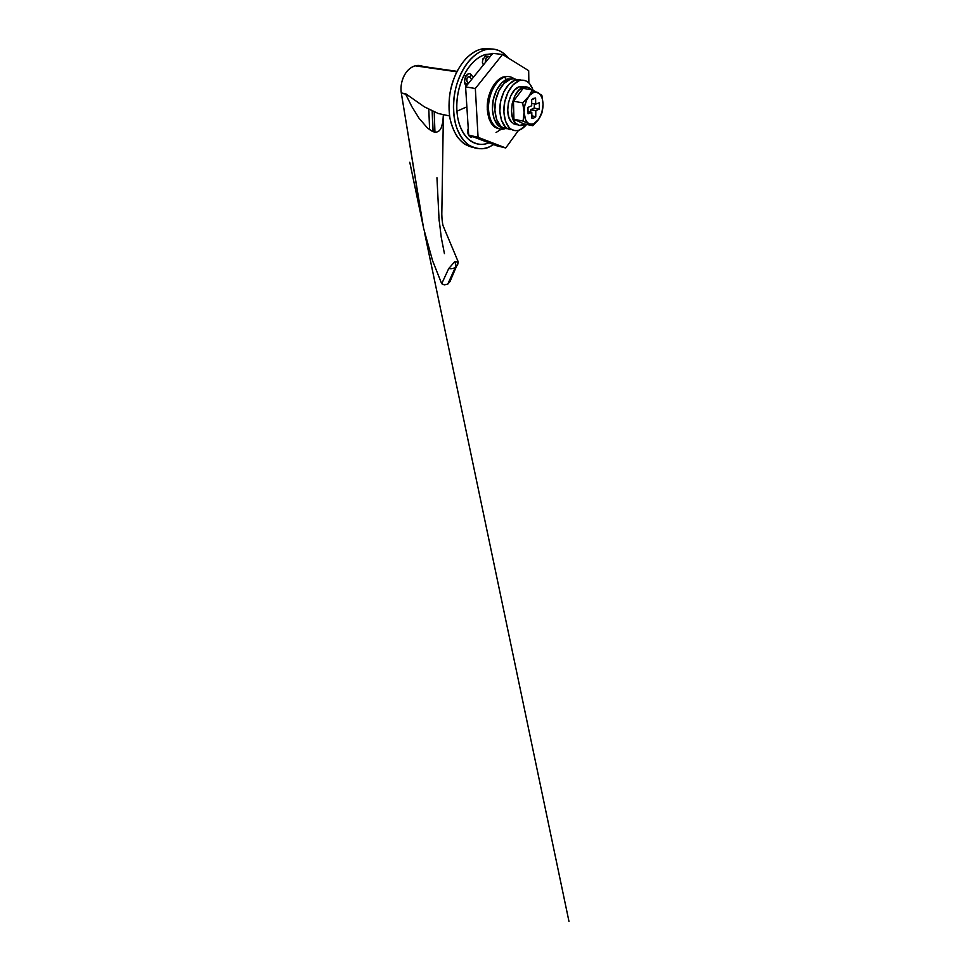 <?xml version="1.0" encoding="UTF-8"?>
<svg xmlns="http://www.w3.org/2000/svg" width="970" height="970" viewBox="0 0 970 970"><rect width="100%" height="100%" fill="white"/><g stroke="black" fill="none" stroke-linecap="round" stroke-linejoin="round"><path stroke-width="1.45" d="M471.578 79.528L470.171 77.442L471.153 74.666L473.324 77.37L471.153 74.666C470.438 73.72 469.516 73.429 468.401 73.781L465.636 76.581L464.23 74.799C470.135 63.741 477.288 56.963 485.679 54.465L485.606 56.017L482.672 59.703L482.405 62.432L483.448 64.869M488.201 56.272L485.606 56.017L485.679 54.465C481.653 55.569 477.761 57.873 474.015 61.389C470.268 64.917 467.007 69.391 464.23 74.799C461.465 80.219 459.44 86.112 458.167 92.465C456.906 98.831 456.494 105.075 456.931 111.198C457.379 117.322 458.604 122.802 460.617 127.64C462.629 132.466 465.212 136.297 468.352 139.134C471.505 141.947 474.936 143.633 478.659 144.166C482.09 144.663 485.533 144.215 488.977 142.82C481.872 145.827 474.863 144.469 467.952 138.758C461.441 131.896 457.767 122.717 456.931 111.198L466.873 106.846L456.931 111.198C456.179 98.37 458.616 86.233 464.23 74.799L465.636 76.581L464.509 81.431L466.267 86.075M468.255 128.428L467.807 132.708L469.407 136.346C470.28 137.134 471.226 137.279 472.244 136.794L472.62 136.576C469.553 138.892 466.449 133.242 468.255 128.44M504.545 77.115C506.873 76.169 509.553 76.363 512.572 77.709L514.452 78.97C510.741 76.46 507.431 75.842 504.545 77.115L506.352 79.564L504.545 77.115C499.623 77.879 488.771 88.998 488.419 108.058C489.013 126.876 500.229 131.156 505.261 128.513C502.799 129.568 499.938 129.289 496.676 127.676C490.674 124.96 486.067 110.447 489.814 96.939C493.487 83.784 500.508 78.315 504.545 77.115L503.321 76.933L504.545 77.115M486.976 56.139L489.886 56.66M485.461 49.725C489.704 48.355 494.494 48.779 499.829 50.998C502.848 52.392 505.746 54.781 508.522 58.164C505.552 54.417 502.096 51.786 498.131 50.27C494.13 48.742 489.899 48.573 485.461 49.725L480.756 49.24L485.461 49.725C481.011 50.913 476.707 53.435 472.548 57.291C468.401 61.171 464.775 66.105 461.696 72.095C458.628 78.097 456.385 84.62 454.978 91.665C453.584 98.71 453.135 105.621 453.645 112.399C454.154 119.164 455.536 125.203 457.779 130.526C460.022 135.836 462.884 140.032 466.376 143.111C469.856 146.179 473.651 147.986 477.749 148.543C481.835 149.077 485.921 148.422 490.008 146.555C484.612 149.744 477.858 149.441 469.747 145.633C464.691 142.469 460.398 136.661 456.87 128.198C452.747 116.303 452.553 100.043 456.312 86.003C463.745 61.171 477.592 51.592 485.461 49.725M493.633 144.591L490.008 146.555L493.633 144.591M490.711 48.973C487.061 48.282 483.751 48.367 480.756 49.24C476.646 50.234 471.978 53.083 466.74 57.8C463.236 61.51 459.865 66.299 456.627 72.168C453.62 78.703 451.329 86.039 449.753 94.175C448.77 102.541 448.843 110.653 449.995 118.498C451.741 125.809 454.202 131.956 457.391 136.928C462.46 143.402 468.11 146.543 473.287 147.404L465.297 144.494C458.774 140.407 452.481 131.241 449.837 117.685C448.31 106.894 448.916 96.078 451.668 85.227C459.028 60.576 472.875 51.083 480.756 49.24C483.751 48.367 487.061 48.282 490.711 48.973M485.679 54.465L492.433 53.786L485.679 54.465M467.734 82.232L468.765 82.983L467.734 82.232L465.697 85.396L467.734 82.232C465.054 80.522 468.243 74.241 470.171 77.442L468.655 76.63L467.128 77.891L466.752 80.389L467.734 82.232M465.697 85.396C464.157 83.032 464.133 80.086 465.636 76.581C467.479 73.514 469.322 72.883 471.153 74.666L470.171 77.442L471.565 79.528M484.818 56.381L488.116 56.296C486.103 57.266 485.182 59.34 485.364 62.517L486.031 58.285L488.116 56.296L490.02 56.769M483.011 58.721L482.405 62.432M482.563 63.292L483.46 64.869M525.122 124.148L519.338 125.409L515.409 123.057L512.645 118.073L511.505 111.186L512.233 103.463L514.718 96.163L518.55 90.501L523.085 87.361L519.253 86.766L523.085 87.361C525.764 86.439 528.165 86.888 530.275 88.719M533.645 98.346L535.586 98.115L531.693 99.643L531.693 105.754L527.971 107.403L528.068 113.793L531.778 112.35L531.936 118.279L531.778 112.35L527.728 111.599L531.754 112.338L528.068 113.793L527.971 107.403L531.693 105.754L531.693 99.643L533.645 98.346M524.067 112.253C523.788 103.814 528.432 94.223 533.573 92.465L532.372 89.81L528.759 96.466L522.709 102.832L524.067 112.253L524.709 105.863L526.758 99.813L529.887 95.108L533.573 92.465L537.247 92.271L540.314 94.502L542.339 98.758L543.067 104.36L541.903 112.387L538.665 119.346L533.924 123.602C532.3 124.33 530.748 124.378 529.28 123.724L529.038 123.602C527.559 122.863 526.383 121.48 525.485 119.468L524.067 112.253L523.072 121.092L513.942 119.249L523.072 121.092L532.797 125.712L538.665 119.346L541.951 112.932L543.067 104.336L541.866 95.278L532.372 89.81L523.109 88.391L532.372 89.81L528.759 96.466L522.709 102.832L513.457 101.219L523.109 88.391L513.457 101.219L513.942 119.249L523.788 123.869L532.797 125.712L523.788 123.869L513.942 119.249L513.457 101.219L522.709 102.832L524.067 112.253L523.072 121.092L529.038 123.602C525.97 121.856 524.321 118.061 524.067 112.253M531.936 118.279C533.221 118.425 534.506 117.867 535.755 116.618L535.779 110.665L539.368 109.028L539.332 102.772L535.719 104.105L535.586 98.115L535.707 104.069L531.705 103.378L535.719 104.105L531.705 103.414L535.743 104.129L531.705 103.426L535.743 104.129L539.332 102.772L539.368 109.028L534.215 108.094L530.638 109.683L530.602 112.132L530.602 109.78L535.767 110.713L530.602 109.78L535.804 110.628L530.638 109.683L534.215 108.094L534.458 103.899L534.215 108.094L539.368 109.028L535.804 110.628L535.755 116.618C534.506 117.843 533.221 118.401 531.936 118.279M541.866 95.278L532.372 89.81L533.573 92.465C539.356 91.277 542.521 95.242 543.067 104.36C542.982 110.059 541.515 115.054 538.665 119.346L541.951 112.932L543.067 104.36M532.797 125.712L538.435 119.662C535.464 123.542 532.421 124.9 529.28 123.724L532.797 125.712M531.875 115.879L535.755 116.618L531.875 115.879M523.812 124.851C520.866 126.1 518.21 125.639 515.846 123.493C507.358 116.667 512.524 90.307 523.085 87.361L527.607 87.179L531.16 89.628M523.776 86.597L519.253 86.766C508.656 89.689 503.551 115.903 512.075 122.717M519.253 86.766L514.706 89.895L510.875 95.521L508.401 102.784L507.698 110.459L508.85 117.322L511.651 122.281L515.591 124.621L517.531 124.742M501.381 129.107L496.034 132.526M496.676 127.676L495.476 127.422C489.474 124.706 484.854 110.216 488.589 96.721C492.263 83.59 499.283 78.133 503.321 76.933L496.895 81.116L491.511 88.816L488.104 98.794L487.243 109.38L489.038 118.789L493.124 125.542C494.809 127.24 496.688 128.282 498.762 128.683L499.101 128.743M468.668 135.072L465.6 86.888L492.76 53.386L465.6 86.888L468.668 135.072L478.077 137.328L475.336 88.5L502.545 54.453L528.686 70.701L528.868 82.959L528.686 70.701L502.545 54.453L492.76 53.386L502.545 54.453L475.336 88.5L465.6 86.888L475.336 88.5L478.077 137.328L468.668 135.072L496.591 145.718L468.668 135.072M518.586 130.283L505.746 147.974L478.077 137.328L505.746 147.974L496.591 145.718L505.746 147.974L518.586 130.283M510.026 79.455C512.063 78.631 514.379 78.715 516.986 79.698L516.028 79.334C514.112 78.715 512.111 78.752 510.026 79.455L507.553 79.091L510.026 79.455L504.012 83.444L498.944 90.756L495.718 100.225L494.858 110.265L496.494 119.189L500.265 125.591C501.842 127.203 503.6 128.198 505.54 128.573L507.856 128.719L502.521 127.397C496.895 124.851 492.627 111.126 496.167 98.309C499.647 85.833 506.243 80.607 510.026 79.455M502.508 127.397L500.108 126.876C494.47 124.33 490.165 110.653 493.694 97.873C497.161 85.445 503.757 80.243 507.553 79.091L513.275 78.897L507.553 79.091L501.526 83.068L496.47 90.355L493.245 99.789L492.408 109.792L494.057 118.679L497.852 125.069C499.429 126.682 501.187 127.676 503.127 128.052L504.157 128.198M499.841 107.973L499.817 108.628L499.841 107.973M500.108 126.876L504.157 128.185M511.348 129.313C514.791 130.95 517.737 131.083 520.199 129.689L526.637 124.451C524.249 127.215 522.102 128.962 520.199 129.689C518.21 130.586 516.258 130.853 514.33 130.489C512.415 130.113 510.681 129.119 509.129 127.494L505.418 121.02L503.854 111.999L504.764 101.838L508.037 92.247L513.106 84.814L519.12 80.765C521.302 79.831 523.812 80.001 526.613 81.286C529.232 82.583 531.378 85.518 533.051 90.125L530.032 84.269C528.614 82.45 526.952 81.237 525.061 80.619C523.169 80.001 521.193 80.049 519.12 80.765L515.046 80.171L519.12 80.765C515.349 81.941 508.765 87.239 505.224 99.898C501.623 112.884 505.782 126.755 511.348 129.313L507.395 128.452L510.39 129.628C508.462 129.252 506.728 128.258 505.164 126.633L501.417 120.195L499.829 111.223L500.714 101.123L503.963 91.58L509.032 84.208L515.046 80.171C511.275 81.347 504.679 86.609 501.163 99.182C497.598 112.096 501.805 125.906 507.395 128.452M521.533 80.219C519.108 79.431 516.949 79.407 515.046 80.171C517.131 79.467 519.12 79.419 521.023 80.037M448.722 268.569C451.268 268.969 453.463 268.605 455.294 267.477C455.924 265.901 455.742 263.961 454.748 261.657L448.722 268.569L441.702 283.737L444.284 284.853L447.788 284.137L455.294 267.477C453.463 268.605 451.268 268.969 448.722 268.569L441.702 283.737L444.284 284.853L447.788 284.137L450.019 281.518L447.788 284.137L455.294 267.477L457.367 265.259L455.294 267.477C455.924 265.901 455.742 263.961 454.748 261.657L448.722 268.569M423.611 66.724C420.956 65.354 418.155 65.063 415.208 65.814L456.821 71.804L415.208 65.814C412.262 66.59 409.595 68.361 407.206 71.113C404.829 73.878 403.108 77.236 402.041 81.177C401.059 84.839 400.78 88.5 401.192 92.174L422.338 221.621M429.601 129.737L428.813 109.295M432.171 110.956L432.911 131.605M433.093 131.665L432.353 111.041L433.093 131.665M457.646 264.652L458.276 262.106L454.833 261.609L458.276 262.13M423.575 228.156L432.596 260.76L441.702 283.737L432.596 260.76L423.575 228.156L401.337 93.241L405.618 94.09L411.826 106.591L419.052 118.267L427.527 128.064L432.414 131.399C434.366 132.235 436.076 132.369 437.531 131.787C438.986 131.205 440.198 129.931 441.156 127.955L442.841 122.208L443.363 114.605M434.245 111.902L434.936 132.114L434.245 111.902M436.949 177.765L439.143 221.027M438.828 217.147L441.253 237.371L444.43 253.594M452.869 273.879L454.566 270.181M415.208 65.814C408.952 67.779 404.551 72.895 402.041 81.177C401.071 84.839 400.792 88.5 401.192 92.174M401.289 92.926L405.896 93.896L424.314 106.821L438.258 113.502L449.365 115.903M505.855 76.763L504.63 76.594M469.722 145.621L465.297 144.494M517.204 124.548L513.457 123.772M423.138 66.493L457.052 71.344M450.007 281.53L458.276 262.106M458.228 261.864L442.963 225.452C441.993 220.602 441.629 215.546 441.871 210.284L443.351 116.436M424.545 232.654L568.99 921.5L424.508 232.497M423.175 226.107L409.776 162.257L422.314 221.451M438.258 113.502L449.559 115.951"/></g></svg>
